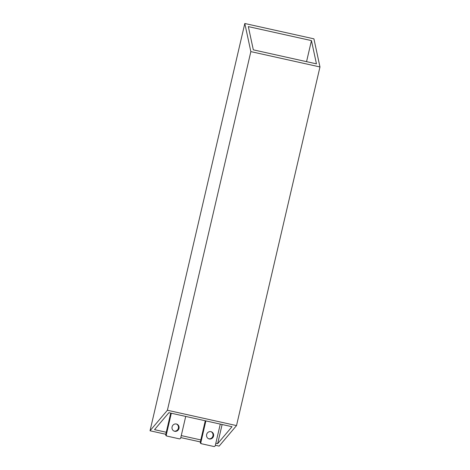 <?xml version="1.0" encoding="UTF-8"?>
<svg xmlns="http://www.w3.org/2000/svg" width="470" height="470" viewBox="0 0 470 470"><rect width="100%" height="100%" fill="white"/><g stroke="black" fill="none" stroke-linecap="round" stroke-linejoin="round"><path stroke-width="0.7" d="M172.085 426.878A3.748 3.537 108 0 0 174.382 431.207A3.748 3.537 108 0 0 178.994 428.411A3.748 3.537 108 0 0 176.697 424.081A3.748 3.537 108 0 0 172.085 426.878M174.094 431.096A3.748 3.537 108 0 0 176.397 423.999M171.321 413.236L166.333 434.674A1.251 1.181 108 0 0 167.197 436.148L179.293 438.833A1.251 1.181 108 0 0 180.733 437.87L185.721 416.432M170.722 413.106L165.746 434.486A1.251 1.181 108 0 0 166.615 435.954M244.805 23.5L250.851 51.618L167.396 410.257L150.03 430.767L244.805 23.5L313.925 38.84L319.97 66.957L236.516 425.591L219.149 446.106L215.354 445.26M250.851 51.618L319.97 66.957M253.324 49.844L316.451 63.855L311.451 40.608L248.325 26.602L253.324 49.844M167.396 410.257L236.516 425.591M150.03 430.767L165.798 434.268M180.797 437.594L200.355 441.935M215.824 443.257L217.657 443.662L232.016 426.707L168.883 412.695L154.53 429.656L166.263 432.259M181.261 435.584L200.825 439.926M217.657 443.662L222.116 424.51M306.552 61.658L311.451 40.608M206.641 434.544A3.748 3.537 108 0 0 208.939 438.874A3.748 3.537 108 0 0 213.556 436.078A3.748 3.537 108 0 0 211.253 431.748A3.748 3.537 108 0 0 206.641 434.544M208.651 438.763A3.748 3.537 108 0 0 210.959 431.666M205.878 420.909L200.89 442.346A1.251 1.181 108 0 0 201.759 443.815L213.856 446.5A1.251 1.181 108 0 0 215.289 445.542L220.277 424.105M205.278 420.773L200.302 442.153A1.251 1.181 108 0 0 201.172 443.627M165.746 434.486L166.333 434.674M200.302 442.153L200.89 442.346M166.509 435.931L167.097 436.119M201.072 443.598L201.654 443.786"/></g></svg>
